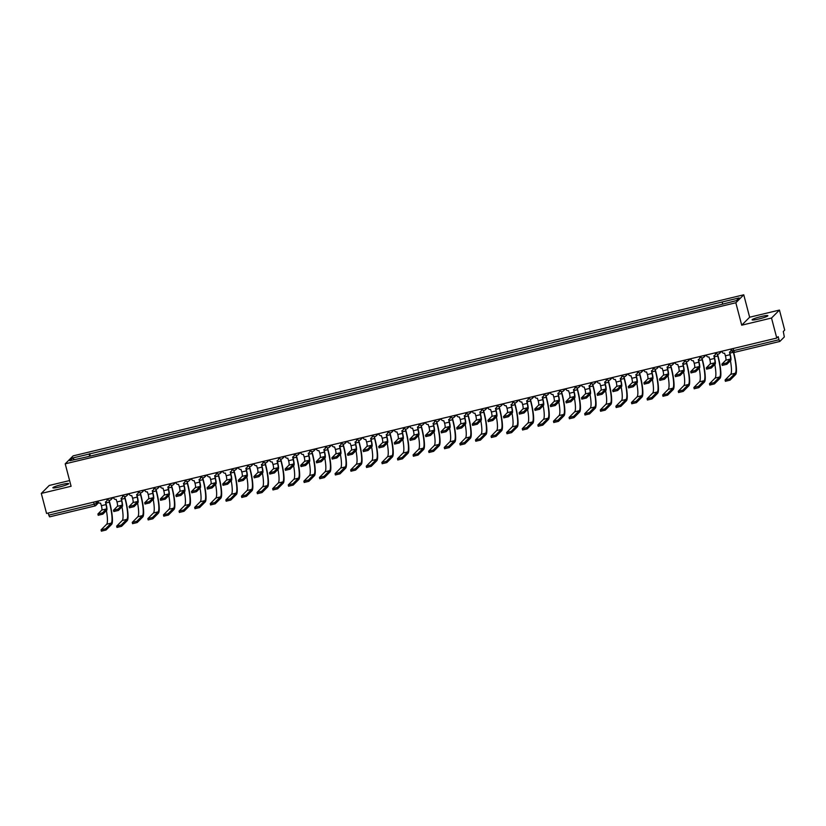 <?xml version="1.0" encoding="UTF-8"?>
<svg xmlns="http://www.w3.org/2000/svg" width="826" height="826" viewBox="0 0 826 826"><rect width="100%" height="100%" fill="white"/><g stroke="black" fill="none" stroke-linecap="round" stroke-linejoin="round"><path stroke-width="1.24" d="M59.524 486.958A8.157 0.898 -14.7 0 0 68.661 483.644A8.157 0.898 -14.7 0 0 62.002 484.48A8.157 0.898 -14.7 0 0 52.874 487.794A8.157 0.898 -14.7 0 0 59.524 486.958M758.743 319.012A8.157 0.898 -14.7 0 0 767.881 315.708A8.157 0.898 -14.7 0 0 761.221 316.534A8.157 0.898 -14.7 0 0 752.094 319.848A8.157 0.898 -14.7 0 0 758.743 319.012M69.611 480.567L49.23 485.461L41.3 493.421L46.555 513.442L776.77 338.051L771.515 318.031L779.445 310.07L749.647 317.225L743.761 294.799L73.142 455.869L65.213 463.83L735.832 302.76L741.717 325.186L771.515 318.031M779.445 310.07L784.7 330.09L783.296 331.494L784.328 336.946L779.837 341.448L734.5 352.351L733.694 350.637L778.99 339.754L779.796 341.468M41.3 493.421L71.098 486.266L65.213 463.83M94.835 505.977L49.581 516.859L48.775 515.145L94.071 504.263L96.394 503.468L98.087 501.764M48.218 513.039L48.775 515.145M778.99 339.754L778.175 336.636L776.77 338.051M722.513 303.947L722.327 301.955L739.125 297.918L736.462 300.592L719.291 305L86.276 457.046L69.849 460.712L72.512 458.038L89.311 454.001L89.518 456.272M722.327 301.955L89.311 454.001M743.761 294.799L735.832 302.76M749.647 317.225L741.717 325.186M90.333 456.076L89.683 453.629M74.402 459.617L72.512 458.038M729.575 352.031L730.215 354.499A5.286 0.971 -103.5 0 1 730.752 360.384L726.87 364.276L722.275 365.381M730.411 359.073L725.806 360.177L721.903 364.132L726.529 362.965L730.411 359.073A3.923 0.723 76.5 0 0 730.008 354.705L729.482 352.052A2.096 2.044 -135.1 0 0 730.948 349.563L731.155 349.357A2.096 2.044 44.9 0 1 730.535 351.411M721.924 351.226L722.048 351.7A2.096 2.044 -135.1 0 0 724.578 353.229L725.414 355.81A3.923 0.723 76.5 0 1 725.806 360.177M733.674 352.382A20.196 3.717 -103.5 0 1 735.625 374.55L730.039 380.156L725.434 381.261M730.421 360.714A18.833 3.469 76.5 0 1 730.68 374.354L725.073 380.012L729.699 378.845L735.274 373.249A18.833 3.469 76.5 0 0 733.395 352.32M713.974 355.779L714.614 358.247A5.286 0.971 -103.5 0 1 715.151 364.132L711.269 368.024L706.674 369.129M714.81 362.82L710.205 363.925L706.302 367.88L710.928 366.713L714.81 362.82A3.923 0.723 76.5 0 0 714.418 358.453L713.881 355.8A2.096 2.044 -135.1 0 0 715.347 353.311L715.553 353.105A2.096 2.044 44.9 0 1 714.934 355.159M706.323 354.963L706.447 355.448A2.096 2.044 -135.1 0 0 708.976 356.977L709.813 359.558A3.923 0.723 76.5 0 1 710.205 363.925M698.373 359.527L699.023 361.995A5.286 0.971 -103.5 0 1 699.55 367.88L695.678 371.762L691.073 372.877M699.209 366.568L694.604 367.673L690.701 371.617L695.327 370.461L699.209 366.568A3.923 0.723 76.5 0 0 698.817 362.201L698.28 359.547A2.096 2.044 -135.1 0 0 699.746 357.059L699.952 356.853A2.096 2.044 44.9 0 1 699.333 358.907M690.722 358.711L690.846 359.196A2.096 2.044 -135.1 0 0 693.375 360.725L694.212 363.306A3.923 0.723 76.5 0 1 694.604 367.673M717.546 354.117L717.99 355.82A20.196 3.717 -103.5 0 1 720.024 378.298L714.438 383.904L709.844 385.009M714.82 364.462A18.833 3.469 76.5 0 1 715.079 378.101L709.472 383.76L714.098 382.593L719.673 376.997A18.833 3.469 76.5 0 0 717.784 356.027L717.267 354.055M701.945 357.865L702.389 359.558A20.196 3.717 -103.5 0 1 704.423 382.046L698.837 387.652L694.243 388.757M699.219 368.21A18.833 3.469 76.5 0 1 699.477 381.849L693.871 387.508L698.497 386.341L704.082 380.745A18.833 3.469 76.5 0 0 702.183 359.775L701.666 357.803M682.772 363.264L683.422 365.742A5.286 0.971 -103.5 0 1 683.949 371.617L680.077 375.51L675.472 376.615M683.608 370.316L679.003 371.421L675.1 375.365L679.726 374.209L683.608 370.316A3.923 0.723 76.5 0 0 683.216 365.949L682.679 363.295A2.096 2.044 -135.1 0 0 684.145 360.807L684.351 360.59A2.096 2.044 44.9 0 1 683.732 362.655M675.121 362.459L675.245 362.944A2.096 2.044 -135.1 0 0 677.774 364.472L678.611 367.054A3.923 0.723 76.5 0 1 679.003 371.421M667.171 367.012L667.821 369.49A5.286 0.971 -103.5 0 1 668.348 375.365L664.476 379.258L659.871 380.363M668.007 374.064L663.402 375.169L659.499 379.113L664.125 377.957L668.007 374.064A3.923 0.723 76.5 0 0 667.615 369.697L667.078 367.043A2.096 2.044 -135.1 0 0 668.544 364.545L668.75 364.338A2.096 2.044 44.9 0 1 668.131 366.403M659.52 366.207L659.644 366.682A2.096 2.044 -135.1 0 0 662.173 368.22L663.01 370.802A3.923 0.723 76.5 0 1 663.402 375.169M651.569 370.76L652.22 373.228A5.286 0.971 -103.5 0 1 652.747 379.113L648.875 383.006L644.27 384.111M652.406 377.812L647.801 378.917L643.898 382.861L648.524 381.705L652.406 377.812A3.923 0.723 76.5 0 0 652.013 373.445L651.477 370.791A2.096 2.044 -135.1 0 0 652.943 368.293L653.149 368.086A2.096 2.044 44.9 0 1 652.53 370.151M643.919 369.955L644.043 370.43A2.096 2.044 -135.1 0 0 646.572 371.968L647.408 374.55A3.923 0.723 76.5 0 1 647.801 378.917M686.344 361.612L686.788 363.306A20.196 3.717 -103.5 0 1 688.822 385.794L683.236 391.4L678.642 392.505M683.618 371.958A18.833 3.469 76.5 0 1 683.876 385.597L678.27 391.256L682.895 390.089L688.481 384.493A18.833 3.469 76.5 0 0 686.582 363.512L686.065 361.551M670.743 365.36L671.187 367.054A20.196 3.717 -103.5 0 1 673.221 389.542L667.635 395.148L663.041 396.253M668.017 375.706A18.833 3.469 76.5 0 1 668.275 389.335L662.669 395.004L667.294 393.837L672.88 388.23A18.833 3.469 76.5 0 0 670.98 367.26L670.464 365.298M655.142 369.108L655.586 370.802A20.196 3.717 -103.5 0 1 657.62 393.29L652.034 398.896L647.439 400.001M652.416 379.454A18.833 3.469 76.5 0 1 652.674 393.083L647.068 398.751L651.693 397.585L657.279 391.978A18.833 3.469 76.5 0 0 655.379 371.008L654.863 369.046M635.968 374.508L636.619 376.976A5.286 0.971 -103.5 0 1 637.145 382.861L633.274 386.754L628.669 387.859M636.805 381.56L632.21 382.665L628.297 386.609L632.933 385.443L636.805 381.56A3.923 0.723 76.5 0 0 636.412 377.183L635.875 374.539A2.096 2.044 -135.1 0 0 637.352 372.041L637.548 371.834A2.096 2.044 44.9 0 1 636.929 373.889M628.318 373.703L628.452 374.178A2.096 2.044 -135.1 0 0 630.971 375.716L631.807 378.287A3.923 0.723 76.5 0 1 632.21 382.665M639.541 372.856L639.985 374.55A20.196 3.717 -103.5 0 1 642.019 397.038L636.433 402.644L631.838 403.749M636.815 383.202A18.833 3.469 76.5 0 1 637.073 396.831L631.467 402.499L636.092 401.333L641.678 395.726A18.833 3.469 76.5 0 0 639.778 374.756L639.262 372.794M620.367 378.256L621.018 380.724A5.286 0.971 -103.5 0 1 621.544 386.609L617.672 390.502L613.068 391.607M621.204 385.298L616.609 386.403L612.696 390.357L617.332 389.191L621.204 385.298A3.923 0.723 76.5 0 0 620.811 380.931L620.274 378.287A2.096 2.044 -135.1 0 0 621.751 375.789L621.957 375.582A2.096 2.044 44.9 0 1 621.328 377.637M612.716 377.451L612.851 377.926A2.096 2.044 -135.1 0 0 615.37 379.464L616.206 382.035A3.923 0.723 76.5 0 1 616.609 386.403M623.94 376.604L624.384 378.298A20.196 3.717 -103.5 0 1 626.418 400.786L620.832 406.382L616.237 407.486M621.214 386.95A18.833 3.469 76.5 0 1 621.472 400.579L615.866 406.237L620.491 405.081L626.077 399.474A18.833 3.469 76.5 0 0 624.177 378.504L623.661 376.542M604.766 382.004L605.417 384.472A5.286 0.971 -103.5 0 1 605.943 390.357L602.071 394.25L597.466 395.355M605.603 389.046L601.008 390.151L597.095 394.105L601.731 392.939L605.603 389.046A3.923 0.723 76.5 0 0 605.21 384.679L604.673 382.025A2.096 2.044 -135.1 0 0 606.15 379.537L606.356 379.33A2.096 2.044 44.9 0 1 605.726 381.385M597.115 381.199L597.25 381.674A2.096 2.044 -135.1 0 0 599.769 383.202L600.605 385.783A3.923 0.723 76.5 0 1 601.008 390.151M608.339 380.352L608.783 382.046A20.196 3.717 -103.5 0 1 610.817 404.534L605.231 410.13L600.636 411.234M605.613 390.688A18.833 3.469 76.5 0 1 605.871 404.327L600.265 409.985L604.89 408.829L610.476 403.222A18.833 3.469 76.5 0 0 608.576 382.252L608.06 380.28M589.165 385.752L589.816 388.22A5.286 0.971 -103.5 0 1 590.353 394.105L586.47 397.998L581.865 399.103M590.001 392.794L585.407 393.899L581.504 397.853L586.13 396.686L590.001 392.794A3.923 0.723 76.5 0 0 589.609 388.426L589.072 385.773A2.096 2.044 -135.1 0 0 590.549 383.285L590.755 383.078A2.096 2.044 44.9 0 1 590.125 385.133M581.525 384.947L581.649 385.422A2.096 2.044 -135.1 0 0 584.178 386.95L585.014 389.531A3.923 0.723 76.5 0 1 585.407 393.899M592.738 384.1L593.182 385.794A20.196 3.717 -103.5 0 1 595.216 408.281L589.64 413.878L585.035 414.982M590.012 394.436A18.833 3.469 76.5 0 1 590.27 408.075L584.663 413.733L589.289 412.577L594.875 406.97A18.833 3.469 76.5 0 0 592.975 386L592.459 384.028M573.564 389.5L574.215 391.968A5.286 0.971 -103.5 0 1 574.751 397.853L570.869 401.746L566.275 402.851M574.4 396.542L569.806 397.647L565.903 401.601L570.529 400.434L574.4 396.542A3.923 0.723 76.5 0 0 574.008 392.174L573.471 389.521A2.096 2.044 -135.1 0 0 574.948 387.033L575.154 386.826A2.096 2.044 44.9 0 1 574.524 388.881M565.924 388.695L566.047 389.17A2.096 2.044 -135.1 0 0 568.577 390.698L569.413 393.279A3.923 0.723 76.5 0 1 569.806 397.647M577.137 387.848L577.58 389.542A20.196 3.717 -103.5 0 1 579.615 412.029L574.039 417.626L569.434 418.73M574.411 398.184A18.833 3.469 76.5 0 1 574.679 411.823L569.062 417.481L573.688 416.325L579.274 410.718A18.833 3.469 76.5 0 0 577.374 389.748L576.858 387.776M557.963 393.248L558.613 395.716A5.286 0.971 -103.5 0 1 559.15 401.601L555.268 405.494L550.674 406.599M558.799 400.29L554.205 401.395L550.302 405.349L554.927 404.182L558.799 400.29A3.923 0.723 76.5 0 0 558.407 395.922L557.87 393.269A2.096 2.044 -135.1 0 0 559.347 390.781L559.553 390.574A2.096 2.044 44.9 0 1 558.923 392.629M550.322 392.443L550.446 392.918A2.096 2.044 -135.1 0 0 552.976 394.446L553.812 397.027A3.923 0.723 76.5 0 1 554.205 401.395M561.535 391.586L561.979 393.29A20.196 3.717 -103.5 0 1 564.013 415.767L558.438 421.374L553.833 422.478M558.81 401.932A18.833 3.469 76.5 0 1 559.078 415.571L553.461 421.229L558.087 420.062L563.673 414.466A18.833 3.469 76.5 0 0 561.783 393.496L561.267 391.524M542.362 396.996L543.012 399.464A5.286 0.971 -103.5 0 1 543.549 405.349L539.667 409.242L535.072 410.346M543.198 404.038L538.604 405.143L534.701 409.097L539.326 407.93L543.198 404.038A3.923 0.723 76.5 0 0 542.806 399.67L542.269 397.017A2.096 2.044 -135.1 0 0 543.745 394.529L543.952 394.322A2.096 2.044 44.9 0 1 543.322 396.377M534.721 396.181L534.845 396.666A2.096 2.044 -135.1 0 0 537.375 398.194L538.211 400.775A3.923 0.723 76.5 0 1 538.604 405.143M545.934 395.334L546.389 397.038A20.196 3.717 -103.5 0 1 548.412 419.515L542.837 425.122L538.232 426.226M543.209 405.68A18.833 3.469 76.5 0 1 543.477 419.319L537.86 424.977L542.496 423.81L548.072 418.214A18.833 3.469 76.5 0 0 546.182 397.244L545.666 395.272M526.771 400.744L527.411 403.212A5.286 0.971 -103.5 0 1 527.948 409.097L524.066 412.979L519.471 414.094M527.607 407.786L523.003 408.891L519.1 412.845L523.725 411.678L527.607 407.786A3.923 0.723 76.5 0 0 527.205 403.418L526.668 400.765A2.096 2.044 -135.1 0 0 528.144 398.277L528.351 398.07A2.096 2.044 44.9 0 1 527.721 400.125M519.12 399.929L519.244 400.414A2.096 2.044 -135.1 0 0 521.774 401.942L522.61 404.523A3.923 0.723 76.5 0 1 523.003 408.891M530.344 399.082L530.788 400.775A20.196 3.717 -103.5 0 1 532.811 423.263L527.236 428.87L522.631 429.974M527.607 409.428A18.833 3.469 76.5 0 1 527.876 423.067L522.259 428.725L526.895 427.558L532.471 421.962A18.833 3.469 76.5 0 0 530.581 400.992L530.065 399.02M511.17 404.482L511.81 406.96A5.286 0.971 -103.5 0 1 512.347 412.835L508.465 416.727L503.87 417.832M512.006 411.534L507.401 412.639L503.499 416.583L508.124 415.426L512.006 411.534A3.923 0.723 76.5 0 0 511.604 407.166L511.067 404.513A2.096 2.044 -135.1 0 0 512.543 402.025L512.75 401.808A2.096 2.044 44.9 0 1 512.13 403.873M503.519 403.677L503.643 404.162A2.096 2.044 -135.1 0 0 506.173 405.69L507.009 408.271A3.923 0.723 76.5 0 1 507.401 412.639M514.743 402.83L515.187 404.523A20.196 3.717 -103.5 0 1 517.221 427.011L511.635 432.618L507.03 433.722M512.017 413.176A18.833 3.469 76.5 0 1 512.275 426.815L506.658 432.473L511.294 431.306L516.87 425.71A18.833 3.469 76.5 0 0 514.98 404.73L514.464 402.768M495.569 408.23L496.209 410.708A5.286 0.971 -103.5 0 1 496.746 416.583L492.864 420.475L488.269 421.58M496.405 415.282L491.8 416.387L487.898 420.331L492.523 419.174L496.405 415.282A3.923 0.723 76.5 0 0 496.003 410.914L495.466 408.261A2.096 2.044 -135.1 0 0 496.942 405.762L497.149 405.556A2.096 2.044 44.9 0 1 496.529 407.621M487.918 407.425L488.042 407.899A2.096 2.044 -135.1 0 0 490.572 409.438L491.408 412.019A3.923 0.723 76.5 0 1 491.8 416.387M499.141 406.578L499.585 408.271A20.196 3.717 -103.5 0 1 501.619 430.759L496.034 436.365L491.429 437.47M496.416 416.923A18.833 3.469 76.5 0 1 496.674 430.553L491.057 436.221L495.693 435.054L501.268 429.448A18.833 3.469 76.5 0 0 499.379 408.478L498.863 406.516M479.968 411.978L480.608 414.445A5.286 0.971 -103.5 0 1 481.145 420.331L477.263 424.223L472.668 425.328M480.804 419.03L476.199 420.135L472.296 424.079L476.922 422.922L480.804 419.03A3.923 0.723 76.5 0 0 480.402 414.662L479.875 412.009A2.096 2.044 -135.1 0 0 481.341 409.51L481.548 409.304A2.096 2.044 44.9 0 1 480.928 411.369M472.317 411.172L472.441 411.647A2.096 2.044 -135.1 0 0 474.971 413.186L475.807 415.767A3.923 0.723 76.5 0 1 476.199 420.135M483.54 410.326L483.984 412.019A20.196 3.717 -103.5 0 1 486.018 434.507L480.433 440.113L475.828 441.218M480.815 420.671A18.833 3.469 76.5 0 1 481.073 434.3L475.466 439.969L480.092 438.802L485.667 433.196A18.833 3.469 76.5 0 0 483.778 412.226L483.262 410.264M464.367 415.726L465.017 418.193A5.286 0.971 -103.5 0 1 465.544 424.079L461.662 427.971L457.067 429.076M465.203 422.778L460.598 423.883L456.695 427.827L461.321 426.66L465.203 422.778A3.923 0.723 76.5 0 0 464.811 418.4L464.274 415.757A2.096 2.044 -135.1 0 0 465.74 413.258L465.947 413.052A2.096 2.044 44.9 0 1 465.327 415.106M456.716 414.92L456.84 415.395A2.096 2.044 -135.1 0 0 459.37 416.934L460.206 419.505A3.923 0.723 76.5 0 1 460.598 423.883M467.939 414.074L468.383 415.767A20.196 3.717 -103.5 0 1 470.417 438.255L464.831 443.861L460.237 444.966M465.214 424.419A18.833 3.469 76.5 0 1 465.472 438.048L459.865 443.717L464.491 442.55L470.066 436.944A18.833 3.469 76.5 0 0 468.177 415.974L467.661 414.012M448.766 419.474L449.416 421.941A5.286 0.971 -103.5 0 1 449.943 427.827L446.071 431.719L441.466 432.824M449.602 426.515L444.997 427.62L441.094 431.575L445.72 430.408L449.602 426.515A3.923 0.723 76.5 0 0 449.21 422.148L448.673 419.505A2.096 2.044 -135.1 0 0 450.139 417.006L450.346 416.8A2.096 2.044 44.9 0 1 449.726 418.854M441.115 418.668L441.239 419.143A2.096 2.044 -135.1 0 0 443.769 420.682L444.605 423.253A3.923 0.723 76.5 0 1 444.997 427.62M452.338 417.822L452.782 419.515A20.196 3.717 -103.5 0 1 454.816 442.003L449.23 447.599L444.636 448.704M449.612 428.167A18.833 3.469 76.5 0 1 449.871 441.796L444.264 447.455L448.89 446.298L454.476 440.692A18.833 3.469 76.5 0 0 452.576 419.722L452.059 417.76M433.165 423.222L433.815 425.689A5.286 0.971 -103.5 0 1 434.342 431.575L430.47 435.467L425.865 436.572M434.001 430.263L429.396 431.368L425.493 435.323L430.119 434.156L434.001 430.263A3.923 0.723 76.5 0 0 433.609 425.896L433.072 423.242A2.096 2.044 -135.1 0 0 434.538 420.754L434.744 420.548A2.096 2.044 44.9 0 1 434.125 422.602M425.514 422.416L425.638 422.891A2.096 2.044 -135.1 0 0 428.167 424.419L429.004 427.001A3.923 0.723 76.5 0 1 429.396 431.368M436.737 421.57L437.181 423.263A20.196 3.717 -103.5 0 1 439.215 445.751L433.629 451.347L429.035 452.452M434.011 431.905A18.833 3.469 76.5 0 1 434.269 445.544L428.663 451.202L433.289 450.046L438.874 444.44A18.833 3.469 76.5 0 0 436.975 423.47L436.458 421.497M417.564 426.97L418.214 429.437A5.286 0.971 -103.5 0 1 418.741 435.323L414.869 439.215L410.264 440.32M418.4 434.011L413.795 435.116L409.892 439.071L414.518 437.904L418.4 434.011A3.923 0.723 76.5 0 0 418.008 429.644L417.471 426.99A2.096 2.044 -135.1 0 0 418.937 424.502L419.143 424.296A2.096 2.044 44.9 0 1 418.524 426.35M409.913 426.164L410.037 426.639A2.096 2.044 -135.1 0 0 412.566 428.167L413.403 430.749A3.923 0.723 76.5 0 1 413.795 435.116M421.136 425.318L421.58 427.011A20.196 3.717 -103.5 0 1 423.614 449.499L418.028 455.095L413.434 456.2M418.41 435.653A18.833 3.469 76.5 0 1 418.668 449.292L413.062 454.95L417.688 453.794L423.273 448.188A18.833 3.469 76.5 0 0 421.374 427.218L420.857 425.245M401.963 430.718L402.613 433.185A5.286 0.971 -103.5 0 1 403.14 439.071L399.268 442.963L394.663 444.068M402.799 437.759L398.204 438.864L394.291 442.819L398.927 441.652L402.799 437.759A3.923 0.723 76.5 0 0 402.407 433.392L401.87 430.738A2.096 2.044 -135.1 0 0 403.336 428.25L403.542 428.044A2.096 2.044 44.9 0 1 402.923 430.098M394.312 429.912L394.436 430.387A2.096 2.044 -135.1 0 0 396.965 431.915L397.802 434.497A3.923 0.723 76.5 0 1 398.204 438.864M405.535 429.066L405.979 430.759A20.196 3.717 -103.5 0 1 408.013 453.247L402.427 458.843L397.833 459.948M402.809 439.401A18.833 3.469 76.5 0 1 403.067 453.04L397.461 458.698L402.086 457.542L407.672 451.936A18.833 3.469 76.5 0 0 405.772 430.965L405.256 428.993M386.361 434.466L387.012 436.933A5.286 0.971 -103.5 0 1 387.539 442.819L383.667 446.711L379.062 447.816M387.198 441.507L382.603 442.612L378.69 446.567L383.326 445.4L387.198 441.507A3.923 0.723 76.5 0 0 386.805 437.14L386.269 434.486A2.096 2.044 -135.1 0 0 387.745 431.998L387.952 431.791A2.096 2.044 44.9 0 1 387.322 433.846M378.711 433.66L378.845 434.135A2.096 2.044 -135.1 0 0 381.364 435.663L382.201 438.245A3.923 0.723 76.5 0 1 382.603 442.612M389.934 432.803L390.378 434.507A20.196 3.717 -103.5 0 1 392.412 456.985L386.826 462.591L382.231 463.696M387.208 443.149A18.833 3.469 76.5 0 1 387.466 456.788L381.86 462.446L386.485 461.28L392.071 455.684A18.833 3.469 76.5 0 0 390.171 434.713L389.655 432.741M370.76 438.214L371.411 440.681A5.286 0.971 -103.5 0 1 371.937 446.567L368.066 450.459L363.461 451.564M371.597 445.255L367.002 446.36L363.089 450.315L367.725 449.148L371.597 445.255A3.923 0.723 76.5 0 0 371.204 440.888L370.668 438.234A2.096 2.044 -135.1 0 0 372.144 435.746L372.35 435.539A2.096 2.044 44.9 0 1 371.721 437.594M363.11 437.398L363.244 437.883A2.096 2.044 -135.1 0 0 365.763 439.411L366.599 441.993A3.923 0.723 76.5 0 1 367.002 446.36M374.333 436.551L374.777 438.255A20.196 3.717 -103.5 0 1 376.811 460.732L371.225 466.339L366.63 467.444M371.607 446.897A18.833 3.469 76.5 0 1 371.865 460.536L366.259 466.194L370.884 465.028L376.47 459.432A18.833 3.469 76.5 0 0 374.57 438.461L374.054 436.489M355.159 441.962L355.81 444.429A5.286 0.971 -103.5 0 1 356.336 450.315L352.465 454.207L347.86 455.312M355.996 449.003L351.401 450.108L347.488 454.063L352.124 452.896L355.996 449.003A3.923 0.723 76.5 0 0 355.603 444.636L355.066 441.982A2.096 2.044 -135.1 0 0 356.543 439.494L356.749 439.287A2.096 2.044 44.9 0 1 356.12 441.342M347.519 441.146L347.643 441.631A2.096 2.044 -135.1 0 0 350.162 443.159L350.998 445.741A3.923 0.723 76.5 0 1 351.401 450.108M358.732 440.299L359.176 441.993A20.196 3.717 -103.5 0 1 361.21 464.48L355.634 470.087L351.029 471.192M356.006 450.645A18.833 3.469 76.5 0 1 356.264 464.284L350.658 469.942L355.283 468.776L360.869 463.18A18.833 3.469 76.5 0 0 358.969 442.209L358.453 440.237M339.558 445.699L340.209 448.177A5.286 0.971 -103.5 0 1 340.746 454.052L336.863 457.945L332.259 459.05M340.395 452.751L335.8 453.856L331.897 457.8L336.523 456.644L340.395 452.751A3.923 0.723 76.5 0 0 340.002 448.384L339.465 445.73A2.096 2.044 -135.1 0 0 340.942 443.242L341.148 443.025A2.096 2.044 44.9 0 1 340.519 445.09M331.918 444.894L332.042 445.379A2.096 2.044 -135.1 0 0 334.571 446.907L335.408 449.489A3.923 0.723 76.5 0 1 335.8 453.856M343.131 444.047L343.575 445.741A20.196 3.717 -103.5 0 1 345.609 468.228L340.033 473.835L335.428 474.94M340.405 454.393A18.833 3.469 76.5 0 1 340.663 468.032L335.057 473.69L339.682 472.524L345.268 466.927A18.833 3.469 76.5 0 0 343.368 445.947L342.852 443.985M323.957 449.447L324.608 451.925A5.286 0.971 -103.5 0 1 325.145 457.8L321.262 461.693L316.668 462.797M324.794 456.499L320.199 457.604L316.296 461.548L320.922 460.392L324.794 456.499A3.923 0.723 76.5 0 0 324.401 452.132L323.864 449.478A2.096 2.044 -135.1 0 0 325.341 446.98L325.547 446.773A2.096 2.044 44.9 0 1 324.917 448.838M316.317 448.642L316.441 449.117A2.096 2.044 -135.1 0 0 318.97 450.655L319.807 453.237A3.923 0.723 76.5 0 1 320.199 457.604M327.53 447.795L327.974 449.489A20.196 3.717 -103.5 0 1 330.008 471.976L324.432 477.583L319.827 478.688M324.804 458.141A18.833 3.469 76.5 0 1 325.072 471.77L319.455 477.438L324.081 476.272L329.667 470.665A18.833 3.469 76.5 0 0 327.767 449.695L327.251 447.733M308.356 453.195L309.007 455.663A5.286 0.971 -103.5 0 1 309.543 461.548L305.661 465.441L301.067 466.545M309.192 460.247L304.598 461.352L300.695 465.296L305.321 464.14L309.192 460.247A3.923 0.723 76.5 0 0 308.8 455.88L308.263 453.226A2.096 2.044 -135.1 0 0 309.74 450.728L309.946 450.521A2.096 2.044 44.9 0 1 309.316 452.586M300.716 452.39L300.84 452.865A2.096 2.044 -135.1 0 0 303.369 454.403L304.205 456.985A3.923 0.723 76.5 0 1 304.598 461.352M311.929 451.543L312.383 453.237A20.196 3.717 -103.5 0 1 314.407 475.724L308.831 481.331L304.226 482.436M309.203 461.889A18.833 3.469 76.5 0 1 309.471 475.518L303.854 481.186L308.48 480.02L314.066 474.413A18.833 3.469 76.5 0 0 312.176 453.443L311.66 451.481M292.755 456.943L293.406 459.411A5.286 0.971 -103.5 0 1 293.942 465.296L290.06 469.189L285.466 470.293M293.591 463.995L288.997 465.1L285.094 469.044L289.72 467.877L293.591 463.995A3.923 0.723 76.5 0 0 293.199 459.617L292.662 456.974A2.096 2.044 -135.1 0 0 294.139 454.476L294.345 454.269A2.096 2.044 44.9 0 1 293.715 456.324M285.115 456.138L285.238 456.613A2.096 2.044 -135.1 0 0 287.768 458.151L288.604 460.722A3.923 0.723 76.5 0 1 288.997 465.1M296.327 455.291L296.782 456.985A20.196 3.717 -103.5 0 1 298.805 479.472L293.23 485.079L288.625 486.184M293.602 465.637A18.833 3.469 76.5 0 1 293.87 479.266L288.253 484.934L292.889 483.768L298.465 478.161A18.833 3.469 76.5 0 0 296.575 457.191L296.059 455.229M277.164 460.691L277.804 463.159A5.286 0.971 -103.5 0 1 278.341 469.044L274.459 472.937L269.865 474.041M278.001 467.733L273.396 468.838L269.493 472.792L274.118 471.625L278.001 467.733A3.923 0.723 76.5 0 0 277.598 463.365L277.061 460.722A2.096 2.044 -135.1 0 0 278.538 458.224L278.744 458.017A2.096 2.044 44.9 0 1 278.114 460.072M269.513 459.886L269.637 460.361A2.096 2.044 -135.1 0 0 272.167 461.899L273.003 464.47A3.923 0.723 76.5 0 1 273.396 468.838M280.737 459.039L281.181 460.732A20.196 3.717 -103.5 0 1 283.204 483.22L277.629 488.816L273.024 489.921M278.001 469.385A18.833 3.469 76.5 0 1 278.269 483.014L272.652 488.672L277.288 487.516L282.864 481.909A18.833 3.469 76.5 0 0 280.974 460.939L280.458 458.977M261.563 464.439L262.203 466.907A5.286 0.971 -103.5 0 1 262.74 472.792L258.858 476.685L254.263 477.789M262.4 471.481L257.795 472.586L253.892 476.54L258.517 475.373L262.4 471.481A3.923 0.723 76.5 0 0 261.997 467.113L261.46 464.46A2.096 2.044 -135.1 0 0 262.936 461.971L263.143 461.765A2.096 2.044 44.9 0 1 262.523 463.82M253.912 463.634L254.036 464.109A2.096 2.044 -135.1 0 0 256.566 465.637L257.402 468.218A3.923 0.723 76.5 0 1 257.795 472.586M265.136 462.787L265.58 464.48A20.196 3.717 -103.5 0 1 267.614 486.968L262.028 492.564L257.423 493.669M262.41 473.122A18.833 3.469 76.5 0 1 262.668 486.762L257.051 492.42L261.687 491.264L267.263 485.657A18.833 3.469 76.5 0 0 265.373 464.687L264.857 462.715M245.962 468.187L246.602 470.655A5.286 0.971 -103.5 0 1 247.139 476.54L243.257 480.433L238.662 481.537M246.798 475.229L242.194 476.334L238.291 480.288L242.916 479.121L246.798 475.229A3.923 0.723 76.5 0 0 246.396 470.861L245.869 468.208A2.096 2.044 -135.1 0 0 247.335 465.719L247.542 465.513A2.096 2.044 44.9 0 1 246.922 467.568M238.311 467.382L238.435 467.857A2.096 2.044 -135.1 0 0 240.965 469.385L241.801 471.966A3.923 0.723 76.5 0 1 242.194 476.334M249.535 466.535L249.979 468.228A20.196 3.717 -103.5 0 1 252.013 490.716L246.427 496.312L241.822 497.417M246.809 476.87A18.833 3.469 76.5 0 1 247.067 490.51L241.46 496.168L246.086 495.011L251.662 489.405A18.833 3.469 76.5 0 0 249.772 468.435L249.256 466.463M230.361 471.935L231.001 474.403A5.286 0.971 -103.5 0 1 231.538 480.288L227.656 484.181L223.061 485.285M231.197 478.977L226.592 480.082L222.69 484.036L227.315 482.869L231.197 478.977A3.923 0.723 76.5 0 0 230.805 474.609L230.268 471.956A2.096 2.044 -135.1 0 0 231.734 469.467L231.941 469.261A2.096 2.044 44.9 0 1 231.321 471.316M222.71 471.13L222.834 471.605A2.096 2.044 -135.1 0 0 225.364 473.133L226.2 475.714A3.923 0.723 76.5 0 1 226.592 480.082M233.934 470.283L234.377 471.976A20.196 3.717 -103.5 0 1 236.412 494.464L230.826 500.06L226.221 501.165M231.208 480.618A18.833 3.469 76.5 0 1 231.466 494.258L225.859 499.916L230.485 498.759L236.06 493.153A18.833 3.469 76.5 0 0 234.171 472.183L233.655 470.211M214.76 475.683L215.41 478.151A5.286 0.971 -103.5 0 1 215.937 484.036L212.065 487.929L207.46 489.033M215.596 482.725L210.991 483.829L207.089 487.784L211.714 486.617L215.596 482.725A3.923 0.723 76.5 0 0 215.204 478.357L214.667 475.704A2.096 2.044 -135.1 0 0 216.133 473.215L216.34 473.009A2.096 2.044 44.9 0 1 215.72 475.064M207.109 474.878L207.233 475.353A2.096 2.044 -135.1 0 0 209.763 476.881L210.599 479.462A3.923 0.723 76.5 0 1 210.991 483.829M218.332 474.021L218.776 475.724A20.196 3.717 -103.5 0 1 220.81 498.202L215.225 503.808L210.63 504.913M215.607 484.366A18.833 3.469 76.5 0 1 215.865 498.006L210.258 503.664L214.884 502.497L220.47 496.901A18.833 3.469 76.5 0 0 218.57 475.931L218.054 473.959M199.159 479.431L199.809 481.899A5.286 0.971 -103.5 0 1 200.336 487.784L196.464 491.676L191.859 492.781M199.995 486.473L195.39 487.577L191.487 491.532L196.113 490.365L199.995 486.473A3.923 0.723 76.5 0 0 199.603 482.105L199.066 479.452A2.096 2.044 -135.1 0 0 200.532 476.963L200.739 476.757A2.096 2.044 44.9 0 1 200.119 478.812M191.508 478.615L191.632 479.101A2.096 2.044 -135.1 0 0 194.162 480.629L194.998 483.21A3.923 0.723 76.5 0 1 195.39 487.577M202.731 477.769L203.175 479.472A20.196 3.717 -103.5 0 1 205.209 501.95L199.624 507.556L195.029 508.661M200.006 488.114A18.833 3.469 76.5 0 1 200.264 501.754L194.657 507.412L199.283 506.245L204.869 500.649A18.833 3.469 76.5 0 0 202.969 479.679L202.453 477.707M183.558 483.179L184.208 485.647A5.286 0.971 -103.5 0 1 184.735 491.532L180.863 495.424L176.258 496.529M184.394 490.221L179.789 491.325L175.886 495.28L180.512 494.113L184.394 490.221A3.923 0.723 76.5 0 0 184.002 485.853L183.465 483.2A2.096 2.044 -135.1 0 0 184.931 480.711L185.138 480.505A2.096 2.044 44.9 0 1 184.518 482.56M175.907 482.363L176.031 482.849A2.096 2.044 -135.1 0 0 178.561 484.377L179.397 486.958A3.923 0.723 76.5 0 1 179.789 491.325M187.13 481.517L187.574 483.21A20.196 3.717 -103.5 0 1 189.608 505.698L184.022 511.304L179.428 512.409M184.404 491.862A18.833 3.469 76.5 0 1 184.663 505.502L179.056 511.16L183.682 509.993L189.268 504.397A18.833 3.469 76.5 0 0 187.368 483.427L186.852 481.455M167.957 486.917L168.607 489.395A5.286 0.971 -103.5 0 1 169.134 495.27L165.262 499.162L160.657 500.267M168.793 493.969L164.188 495.073L160.285 499.018L164.911 497.861L168.793 493.969A3.923 0.723 76.5 0 0 168.401 489.601L167.864 486.948A2.096 2.044 -135.1 0 0 169.33 484.459L169.536 484.243A2.096 2.044 44.9 0 1 168.917 486.308M160.306 486.111L160.43 486.597A2.096 2.044 -135.1 0 0 162.959 488.125L163.796 490.706A3.923 0.723 76.5 0 1 164.188 495.073M171.529 485.265L171.973 486.958A20.196 3.717 -103.5 0 1 174.007 509.446L168.421 515.052L163.827 516.157M168.803 495.61A18.833 3.469 76.5 0 1 169.062 509.25L163.455 514.908L168.081 513.741L173.666 508.145A18.833 3.469 76.5 0 0 171.767 487.164L171.25 485.203M152.356 490.665L153.006 493.143A5.286 0.971 -103.5 0 1 153.533 499.018L149.661 502.91L145.056 504.015M153.192 497.717L148.597 498.821L144.684 502.766L149.32 501.609L153.192 497.717A3.923 0.723 76.5 0 0 152.8 493.349L152.263 490.696A2.096 2.044 -135.1 0 0 153.729 488.197L153.935 487.99A2.096 2.044 44.9 0 1 153.316 490.055M144.705 489.859L144.829 490.334A2.096 2.044 -135.1 0 0 147.358 491.873L148.195 494.454A3.923 0.723 76.5 0 1 148.597 498.821M155.928 489.013L156.372 490.706A20.196 3.717 -103.5 0 1 158.406 513.194L152.82 518.8L148.226 519.905M153.202 499.358A18.833 3.469 76.5 0 1 153.46 512.987L147.854 518.656L152.48 517.489L158.065 511.883A18.833 3.469 76.5 0 0 156.166 490.912L155.649 488.951M136.755 494.413L137.405 496.88A5.286 0.971 -103.5 0 1 137.932 502.766L134.06 506.658L129.455 507.763M137.591 501.465L132.996 502.569L129.083 506.514L133.719 505.357L137.591 501.465A3.923 0.723 76.5 0 0 137.199 497.097L136.662 494.444A2.096 2.044 -135.1 0 0 138.138 491.945L138.345 491.738A2.096 2.044 44.9 0 1 137.715 493.803M129.104 493.607L129.238 494.082A2.096 2.044 -135.1 0 0 131.757 495.621L132.594 498.202A3.923 0.723 76.5 0 1 132.996 502.569M140.327 492.761L140.771 494.454A20.196 3.717 -103.5 0 1 142.805 516.942L137.219 522.548L132.625 523.653M137.601 503.106A18.833 3.469 76.5 0 1 137.859 516.735L132.253 522.404L136.879 521.237L142.464 515.63A18.833 3.469 76.5 0 0 140.565 494.66L140.048 492.699M121.154 498.161L121.804 500.628A5.286 0.971 -103.5 0 1 122.331 506.514L118.459 510.406L113.854 511.511M121.99 505.213L117.395 506.317L113.482 510.261L118.118 509.095L121.99 505.213A3.923 0.723 76.5 0 0 121.598 500.835L121.061 498.192A2.096 2.044 -135.1 0 0 122.537 495.693L122.744 495.486A2.096 2.044 44.9 0 1 122.114 497.541M113.503 497.355L113.637 497.83A2.096 2.044 -135.1 0 0 116.156 499.369L116.993 501.94A3.923 0.723 76.5 0 1 117.395 506.317M124.726 496.509L125.17 498.202A20.196 3.717 -103.5 0 1 127.204 520.69L121.618 526.296L117.024 527.401M122 506.854A18.833 3.469 76.5 0 1 122.258 520.483L116.652 526.152L121.277 524.985L126.863 519.378A18.833 3.469 76.5 0 0 124.963 498.408L124.447 496.447M105.552 501.909L106.203 504.376A5.286 0.971 -103.5 0 1 106.73 510.261L102.858 514.154L98.253 515.259M106.389 508.95L101.794 510.055L97.891 514.009L102.517 512.843L106.389 508.95A3.923 0.723 76.5 0 0 105.996 504.583L105.46 501.94A2.096 2.044 -135.1 0 0 106.936 499.441L107.143 499.234A2.096 2.044 44.9 0 1 106.513 501.289M97.912 501.103L98.036 501.578A2.096 2.044 -135.1 0 0 100.566 503.117L101.391 505.688A3.923 0.723 76.5 0 1 101.794 510.055M109.125 500.257L109.569 501.95A20.196 3.717 -103.5 0 1 111.603 524.438L106.027 530.034L101.422 531.139M106.399 510.602A18.833 3.469 76.5 0 1 106.657 524.231L101.051 529.889L105.676 528.733L111.262 523.126A18.833 3.469 76.5 0 0 109.362 502.156L108.846 500.195M107.638 498.77L110.932 497.975M123.239 495.022L126.533 494.227M138.84 491.274L142.134 490.479M154.441 487.526L157.735 486.731M170.042 483.778L173.336 482.983M185.644 480.03L188.927 479.235M201.245 476.282L204.528 475.497M216.846 472.534L220.129 471.749M232.436 468.786L235.73 468.001M248.037 465.038L251.331 464.253M263.639 461.29L266.932 460.505M279.24 457.552L282.533 456.757M294.841 453.804L298.134 453.009M310.442 450.056L313.735 449.261M326.043 446.308L329.337 445.513M341.644 442.56L344.938 441.765M357.245 438.812L360.539 438.017M372.846 435.065L376.14 434.28M388.447 431.317L391.741 430.532M404.048 427.569L407.342 426.784M419.649 423.821L422.943 423.036M435.25 420.073L438.534 419.288M450.851 416.335L454.135 415.54M466.442 412.587L469.736 411.792M482.043 408.839L485.337 408.044M497.644 405.091L500.938 404.296M513.245 401.343L516.539 400.548M528.846 397.595L532.14 396.8M544.448 393.847L547.741 393.062M560.049 390.099L563.342 389.314M575.65 386.351L578.943 385.566M591.251 382.603L594.544 381.819M606.852 378.855L610.146 378.071M622.453 375.118L625.747 374.323M638.054 371.37L641.348 370.575M653.655 367.622L656.949 366.827M669.256 363.874L672.55 363.079M684.857 360.126L688.141 359.331M700.458 356.378L703.742 355.583M716.049 352.63L719.343 351.845M95.899 501.589L96.394 503.468A2.096 2.044 -135.1 0 1 94.918 505.956L93.524 502.156M779.754 341.468L734.541 352.33A2.096 2.096 0 0 1 731.981 350.854L733.694 350.637L733.137 348.531M719.911 351.7A2.096 2.044 44.9 0 1 718.403 354.065M704.31 355.448A2.096 2.044 44.9 0 1 702.812 357.813M688.708 359.196A2.096 2.044 44.9 0 1 687.211 361.561M673.107 362.944A2.096 2.044 44.9 0 1 671.61 365.309M657.506 366.692A2.096 2.044 44.9 0 1 656.009 369.057M641.905 370.44A2.096 2.044 44.9 0 1 640.408 372.805M626.304 374.188A2.096 2.044 44.9 0 1 624.807 376.553M610.703 377.936A2.096 2.044 44.9 0 1 609.206 380.301M595.102 381.684A2.096 2.044 44.9 0 1 593.605 384.038M579.511 385.432A2.096 2.044 44.9 0 1 578.004 387.786M563.91 389.18A2.096 2.044 44.9 0 1 562.403 391.534M548.309 392.918A2.096 2.044 44.9 0 1 546.802 395.282M532.708 396.666A2.096 2.044 44.9 0 1 531.201 399.03M517.107 400.414A2.096 2.044 44.9 0 1 515.6 402.778M501.506 404.162A2.096 2.044 44.9 0 1 499.998 406.526M485.905 407.91A2.096 2.044 44.9 0 1 484.397 410.274M470.304 411.658A2.096 2.044 44.9 0 1 468.796 414.022M454.703 415.406A2.096 2.044 44.9 0 1 453.206 417.77M439.102 419.154A2.096 2.044 44.9 0 1 437.604 421.518M423.501 422.902A2.096 2.044 44.9 0 1 422.003 425.256M407.899 426.65A2.096 2.044 44.9 0 1 406.402 429.004M392.298 430.398A2.096 2.044 44.9 0 1 390.801 432.752M376.697 434.135A2.096 2.044 44.9 0 1 375.2 436.5M361.096 437.883A2.096 2.044 44.9 0 1 359.599 440.248M345.495 441.631A2.096 2.044 44.9 0 1 343.998 443.996M329.904 445.379A2.096 2.044 44.9 0 1 328.397 447.744M314.303 449.127A2.096 2.044 44.9 0 1 312.796 451.492M298.702 452.875A2.096 2.044 44.9 0 1 297.195 455.24M283.101 456.623A2.096 2.044 44.9 0 1 281.594 458.988M267.5 460.371A2.096 2.044 44.9 0 1 265.993 462.736M251.899 464.119A2.096 2.044 44.9 0 1 250.392 466.473M236.298 467.867A2.096 2.044 44.9 0 1 234.791 470.221M220.697 471.615A2.096 2.044 44.9 0 1 219.2 473.969M205.096 475.353A2.096 2.044 44.9 0 1 203.599 477.717M189.495 479.101A2.096 2.044 44.9 0 1 187.998 481.465M173.894 482.849A2.096 2.044 44.9 0 1 172.397 485.213M158.293 486.597A2.096 2.044 44.9 0 1 156.795 488.961M142.691 490.345A2.096 2.044 44.9 0 1 141.194 492.709M127.09 494.093A2.096 2.044 44.9 0 1 125.593 496.457M111.489 497.841A2.096 2.044 44.9 0 1 109.992 500.205M732.012 350.802L731.475 348.923M726.529 362.965L726.87 364.276M730.008 354.705L725.414 355.81M729.699 378.845L730.039 380.156M729.854 353.125L733.312 352.289M730.68 374.354L735.274 373.249M710.928 366.713L711.269 368.024M714.418 358.453L709.813 359.558M695.327 370.461L695.678 371.762M698.817 362.201L694.212 363.306M714.098 382.593L714.438 383.904M714.263 356.873L717.784 356.027M715.079 378.101L719.673 376.997M698.497 386.341L698.837 387.652M698.662 360.611L702.183 359.775M699.477 381.849L704.082 380.745M679.726 374.209L680.077 375.51M683.216 365.949L678.611 367.054M664.125 377.957L664.476 379.258M667.615 369.697L663.01 370.802M648.524 381.705L648.875 383.006M652.013 373.445L647.408 374.55M682.895 390.089L683.236 391.4M683.061 364.359L686.582 363.512M683.876 385.597L688.481 384.493M667.294 393.837L667.635 395.148M667.46 368.107L670.98 367.26M668.275 389.335L672.88 388.23M651.693 397.585L652.034 398.896M651.859 371.855L655.379 371.008M652.674 393.083L657.279 391.978M632.933 385.443L633.274 386.754M636.412 377.183L631.807 378.287M636.092 401.333L636.433 402.644M636.257 375.603L639.778 374.756M637.073 396.831L641.678 395.726M617.332 389.191L617.672 390.502M620.811 380.931L616.206 382.035M620.491 405.081L620.832 406.382M620.656 379.351L624.177 378.504M621.472 400.579L626.077 399.474M601.731 392.939L602.071 394.25M605.21 384.679L600.605 385.783M604.89 408.829L605.231 410.13M605.055 383.099L608.576 382.252M605.871 404.327L610.476 403.222M586.13 396.686L586.47 397.998M589.609 388.426L585.014 389.531M589.289 412.577L589.64 413.878M589.454 386.847L592.975 386M590.27 408.075L594.875 406.97M570.529 400.434L570.869 401.746M574.008 392.174L569.413 393.279M573.688 416.325L574.039 417.626M573.853 390.595L577.374 389.748M574.679 411.823L579.274 410.718M554.927 404.182L555.268 405.494M558.407 395.922L553.812 397.027M558.087 420.062L558.438 421.374M558.252 394.343L561.783 393.496M559.078 415.571L563.673 414.466M539.326 407.93L539.667 409.242M542.806 399.67L538.211 400.775M542.496 423.81L542.837 425.122M542.651 398.091L546.182 397.244M543.477 419.319L548.072 418.214M523.725 411.678L524.066 412.979M527.205 403.418L522.61 404.523M526.895 427.558L527.236 428.87M527.05 401.839L530.581 400.992M527.876 423.067L532.471 421.962M508.124 415.426L508.465 416.727M511.604 407.166L507.009 408.271M511.294 431.306L511.635 432.618M511.449 405.576L514.98 404.73M512.275 426.815L516.87 425.71M492.523 419.174L492.864 420.475M496.003 410.914L491.408 412.019M495.693 435.054L496.034 436.365M495.848 409.324L499.379 408.478M496.674 430.553L501.268 429.448M476.922 422.922L477.263 424.223M480.402 414.662L475.807 415.767M480.092 438.802L480.433 440.113M480.247 413.072L483.778 412.226M481.073 434.3L485.667 433.196M461.321 426.66L461.662 427.971M464.811 418.4L460.206 419.505M464.491 442.55L464.831 443.861M464.656 416.82L468.177 415.974M465.472 438.048L470.066 436.944M445.72 430.408L446.071 431.719M449.21 422.148L444.605 423.253M448.89 446.298L449.23 447.599M449.055 420.568L452.576 419.722M449.871 441.796L454.476 440.692M430.119 434.156L430.47 435.467M433.609 425.896L429.004 427.001M433.289 450.046L433.629 451.347M433.454 424.316L436.975 423.47M434.269 445.544L438.874 444.44M414.518 437.904L414.869 439.215M418.008 429.644L413.403 430.749M417.688 453.794L418.028 455.095M417.853 428.064L421.374 427.218M418.668 449.292L423.273 448.188M398.927 441.652L399.268 442.963M402.407 433.392L397.802 434.497M402.086 457.542L402.427 458.843M402.252 431.812L405.772 430.965M403.067 453.04L407.672 451.936M383.326 445.4L383.667 446.711M386.805 437.14L382.201 438.245M386.485 461.28L386.826 462.591M386.651 435.56L390.171 434.713M387.466 456.788L392.071 455.684M367.725 449.148L368.066 450.459M371.204 440.888L366.599 441.993M370.884 465.028L371.225 466.339M371.05 439.308L374.57 438.461M371.865 460.536L376.47 459.432M352.124 452.896L352.465 454.207M355.603 444.636L350.998 445.741M355.283 468.776L355.634 470.087M355.448 443.056L358.969 442.209M356.264 464.284L360.869 463.18M336.523 456.644L336.863 457.945M340.002 448.384L335.408 449.489M339.682 472.524L340.033 473.835M339.847 446.794L343.368 445.947M340.663 468.032L345.268 466.927M320.922 460.392L321.262 461.693M324.401 452.132L319.807 453.237M324.081 476.272L324.432 477.583M324.246 450.542L327.767 449.695M325.072 471.77L329.667 470.665M305.321 464.14L305.661 465.441M308.8 455.88L304.205 456.985M308.48 480.02L308.831 481.331M308.645 454.29L312.176 453.443M309.471 475.518L314.066 474.413M289.72 467.877L290.06 469.189M293.199 459.617L288.604 460.722M292.889 483.768L293.23 485.079M293.044 458.038L296.575 457.191M293.87 479.266L298.465 478.161M274.118 471.625L274.459 472.937M277.598 463.365L273.003 464.47M277.288 487.516L277.629 488.816M277.443 461.786L280.974 460.939M278.269 483.014L282.864 481.909M258.517 475.373L258.858 476.685M261.997 467.113L257.402 468.218M261.687 491.264L262.028 492.564M261.842 465.534L265.373 464.687M262.668 486.762L267.263 485.657M242.916 479.121L243.257 480.433M246.396 470.861L241.801 471.966M246.086 495.011L246.427 496.312M246.241 469.282L249.772 468.435M247.067 490.51L251.662 489.405M227.315 482.869L227.656 484.181M230.805 474.609L226.2 475.714M230.485 498.759L230.826 500.06M230.65 473.03L234.171 472.183M231.466 494.258L236.06 493.153M211.714 486.617L212.065 487.929M215.204 478.357L210.599 479.462M214.884 502.497L215.225 503.808M215.049 476.778L218.57 475.931M215.865 498.006L220.47 496.901M196.113 490.365L196.464 491.676M199.603 482.105L194.998 483.21M199.283 506.245L199.624 507.556M199.448 480.525L202.969 479.679M200.264 501.754L204.869 500.649M180.512 494.113L180.863 495.424M184.002 485.853L179.397 486.958M183.682 509.993L184.022 511.304M183.847 484.273L187.368 483.427M184.663 505.502L189.268 504.397M164.911 497.861L165.262 499.162M168.401 489.601L163.796 490.706M168.081 513.741L168.421 515.052M168.246 488.011L171.767 487.164M169.062 509.25L173.666 508.145M149.32 501.609L149.661 502.91M152.8 493.349L148.195 494.454M152.48 517.489L152.82 518.8M152.645 491.759L156.166 490.912M153.46 512.987L158.065 511.883M133.719 505.357L134.06 506.658M137.199 497.097L132.594 498.202M136.879 521.237L137.219 522.548M137.044 495.507L140.565 494.66M137.859 516.735L142.464 515.63M118.118 509.095L118.459 510.406M121.598 500.835L116.993 501.94M121.277 524.985L121.618 526.296M121.443 499.255L124.963 498.408M122.258 520.483L126.863 519.378M102.517 512.843L102.858 514.154M105.996 504.583L101.391 505.688M105.676 528.733L106.027 530.034M105.842 503.003L109.362 502.156M106.657 524.231L111.262 523.126M715.884 352.671A2.096 2.096 0 0 0 719.363 353.528L721.583 351.298M700.283 356.419A2.096 2.096 0 0 0 703.762 357.276L705.982 355.046M684.682 360.167A2.096 2.096 0 0 0 688.161 361.024L690.381 358.794M669.081 363.915A2.096 2.096 0 0 0 672.56 364.772L674.78 362.542M653.48 367.663A2.096 2.096 0 0 0 656.959 368.52L659.179 366.29M637.878 371.411A2.096 2.096 0 0 0 641.358 372.268L643.578 370.038M622.277 375.159A2.096 2.096 0 0 0 625.757 376.016L627.977 373.786M606.676 378.907A2.096 2.096 0 0 0 610.156 379.764L612.376 377.534M591.075 382.644A2.096 2.096 0 0 0 594.555 383.512L596.785 381.282M575.474 386.392A2.096 2.096 0 0 0 578.964 387.26L581.184 385.03M559.873 390.14A2.096 2.096 0 0 0 563.363 390.997L565.583 388.778M544.272 393.888A2.096 2.096 0 0 0 547.762 394.745L549.982 392.515M528.671 397.636A2.096 2.096 0 0 0 532.161 398.493L534.381 396.263M513.08 401.384A2.096 2.096 0 0 0 516.56 402.241L518.78 400.011M497.479 405.132A2.096 2.096 0 0 0 500.959 405.989L503.179 403.759M481.878 408.88A2.096 2.096 0 0 0 485.358 409.737L487.577 407.507M466.277 412.628A2.096 2.096 0 0 0 469.757 413.485L471.976 411.255M450.676 416.376A2.096 2.096 0 0 0 454.155 417.233L456.375 415.003M435.075 420.124A2.096 2.096 0 0 0 438.554 420.981L440.774 418.751M419.474 423.862A2.096 2.096 0 0 0 422.953 424.729L425.173 422.499M403.873 427.61A2.096 2.096 0 0 0 407.352 428.477L409.572 426.247M388.272 431.358A2.096 2.096 0 0 0 391.751 432.215L393.971 429.995M372.671 435.106A2.096 2.096 0 0 0 376.15 435.963L378.37 433.733M357.069 438.854A2.096 2.096 0 0 0 360.549 439.711L362.769 437.481M341.468 442.602A2.096 2.096 0 0 0 344.948 443.459L347.178 441.229M325.867 446.35A2.096 2.096 0 0 0 329.357 447.207L331.577 444.977M310.266 450.098A2.096 2.096 0 0 0 313.756 450.955L315.976 448.725M294.665 453.846A2.096 2.096 0 0 0 298.155 454.703L300.375 452.472M279.064 457.594A2.096 2.096 0 0 0 282.554 458.451L284.774 456.22M263.473 461.342A2.096 2.096 0 0 0 266.953 462.199L269.173 459.968M247.872 465.079A2.096 2.096 0 0 0 251.352 465.947L253.572 463.716M232.271 468.827A2.096 2.096 0 0 0 235.751 469.695L237.971 467.464M216.67 472.575A2.096 2.096 0 0 0 220.15 473.432L222.37 471.212M201.069 476.323A2.096 2.096 0 0 0 204.549 477.18L206.768 474.95M185.468 480.071A2.096 2.096 0 0 0 188.947 480.928L191.167 478.698M169.867 483.819A2.096 2.096 0 0 0 173.346 484.676L175.566 482.446M154.266 487.567A2.096 2.096 0 0 0 157.745 488.424L159.965 486.194M138.665 491.315A2.096 2.096 0 0 0 142.144 492.172L144.364 489.942M123.064 495.063A2.096 2.096 0 0 0 126.543 495.92L128.763 493.69M107.463 498.811A2.096 2.096 0 0 0 110.942 499.668L113.162 497.438M98.666 502.621L95.878 505.429A2.096 2.096 0 0 1 94.876 505.987L49.581 516.859M722.244 365.433L721.903 364.132M725.414 381.323L725.073 380.012M706.643 369.181L706.302 367.88M691.042 372.929L690.701 371.617M709.813 385.071L709.472 383.76M694.212 388.819L693.871 387.508M675.441 376.677L675.1 375.365M659.84 380.425L659.499 379.113M644.249 384.173L643.898 382.861M678.611 392.556L678.27 391.256M663.01 396.304L662.669 395.004M647.408 400.052L647.068 398.751M628.648 387.921L628.297 386.609M631.807 403.8L631.467 402.499M613.047 391.669L612.696 390.357M616.206 407.548L615.866 406.237M597.446 395.417L597.095 394.105M600.605 411.296L600.265 409.985M581.845 399.165L581.504 397.853M585.004 415.044L584.663 413.733M566.244 402.902L565.903 401.601M569.403 418.792L569.062 417.481M550.643 406.65L550.302 405.349M553.802 422.54L553.461 421.229M535.042 410.398L534.701 409.097M538.211 426.288L537.86 424.977M519.44 414.146L519.1 412.845M522.61 430.036L522.259 428.725M503.839 417.894L503.499 416.583M507.009 433.774L506.658 432.473M488.238 421.642L487.898 420.331M491.408 437.522L491.057 436.221M472.637 425.39L472.296 424.079M475.807 441.27L475.466 439.969M457.036 429.138L456.695 427.827M460.206 445.018L459.865 443.717M441.435 432.886L441.094 431.575M444.605 448.766L444.264 447.455M425.834 436.634L425.493 435.323M429.004 452.514L428.663 451.202M410.233 440.382L409.892 439.071M413.403 456.262L413.062 454.95M394.642 444.12L394.291 442.819M397.802 460.01L397.461 458.698M379.041 447.868L378.69 446.567M382.201 463.758L381.86 462.446M363.44 451.615L363.089 450.315M366.599 467.506L366.259 466.194M347.839 455.363L347.488 454.063M350.998 471.254L350.658 469.942M332.238 459.111L331.897 457.8M335.397 474.991L335.057 473.69M316.637 462.859L316.296 461.548M319.796 478.739L319.455 477.438M301.036 466.607L300.695 465.296M304.195 482.487L303.854 481.186M285.435 470.355L285.094 469.044M288.604 486.235L288.253 484.934M269.834 474.103L269.493 472.792M273.003 489.983L272.652 488.672M254.232 477.851L253.892 476.54M257.402 493.731L257.051 492.42M238.631 481.599L238.291 480.288M241.801 497.479L241.46 496.168M223.03 485.337L222.69 484.036M226.2 501.227L225.859 499.916M207.429 489.085L207.089 487.784M210.599 504.975L210.258 503.664M191.828 492.833L191.487 491.532M194.998 508.723L194.657 507.412M176.227 496.581L175.886 495.28M179.397 512.471L179.056 511.16M160.626 500.329L160.285 499.018M163.796 516.209L163.455 514.908M145.035 504.077L144.684 502.766M148.195 519.957L147.854 518.656M129.434 507.825L129.083 506.514M132.594 523.705L132.253 522.404M113.833 511.573L113.482 510.261M116.993 527.453L116.652 526.152M98.232 515.321L97.891 514.009M101.391 531.201L101.051 529.889"/></g></svg>
